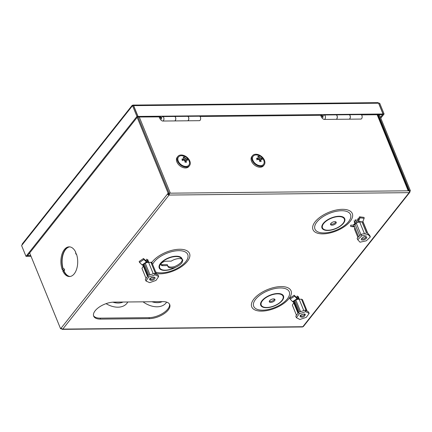 <?xml version="1.0" encoding="UTF-8"?>
<svg xmlns="http://www.w3.org/2000/svg" width="432" height="432" viewBox="0 0 432 432"><rect width="100%" height="100%" fill="white"/><g stroke="black" fill="none" stroke-linecap="round" stroke-linejoin="round"><path stroke-width="0.65" d="M336.004 114.858A2.225 1.264 89.4 0 1 336.031 114.858A2.225 1.264 89.4 0 1 337.252 116.402A2.225 1.264 89.4 0 1 336.798 118.903A2.225 1.264 89.4 0 1 336.08 119.313A2.225 1.264 89.4 0 1 336.047 119.313M336.08 119.313L349.045 119.183A2.225 1.264 -90.6 0 0 349.769 118.773A2.225 1.264 -90.6 0 0 350.222 116.273A2.225 1.264 -90.6 0 0 349.002 114.728L336.031 114.858M174.571 120.922L187.542 120.793A2.225 1.264 -90.6 0 0 188.26 120.382A2.225 1.264 -90.6 0 0 188.714 117.882A2.225 1.264 -90.6 0 0 187.499 116.338L174.528 116.467A2.225 1.264 89.4 0 1 175.743 118.012A2.225 1.264 89.4 0 1 175.289 120.512A2.225 1.264 89.4 0 1 174.571 120.922A2.225 1.264 89.4 0 1 174.539 120.922M321.548 115.285L321.824 115.96L322.369 115.274L199.978 116.494M160.04 116.894L160.321 117.569L160.861 116.883L137.452 117.018M382.99 113.989L138.04 116.429L133.639 105.646A1.334 0.756 -90.6 0 0 133.013 105.084L377.962 102.643A1.334 0.756 89.4 0 1 378.589 103.205L382.99 113.989L382.444 114.674L361.487 114.885M26.001 256.343L136.939 116.44L137.916 116.429L26.978 256.333L26.001 256.343L21.6 245.56L131.922 106.429A1.334 0.902 -141.6 0 1 131.976 105.592A1.334 0.902 -141.6 0 1 132.581 105.327L132.716 105.656M131.976 105.592L22.264 243.945A1.334 0.902 38.4 0 0 22.21 244.787M131.922 106.429L132.538 105.656L133.515 105.651L137.916 116.429M378.632 103.307L379.69 103.194L384.091 113.978L383.114 113.989L380.435 117.364M136.939 116.44L132.538 105.656M378.713 103.205L383.114 113.989M384.091 113.978L380.77 118.168M133.013 105.084A1.334 0.756 -90.6 0 0 132.581 105.327M138.04 116.429L137.495 117.115M161.627 117.558L160.321 117.569M321.824 115.96L323.136 115.949M27.605 255.544L30.737 255.614M27.059 256.23L27.648 255.641M27.103 256.327L31.012 256.289M148.187 260.755A2.97 1.404 157.8 0 0 148.154 260.663A2.97 1.404 157.8 0 0 146.767 260.069A2.97 1.404 157.8 0 0 145.406 260.296M298.615 297.481A2.97 1.404 157.8 0 0 297.227 296.887A2.97 1.404 157.8 0 0 296.05 297.065M349.078 119.183A2.225 1.264 -90.6 0 0 349.11 119.183A2.225 1.264 -90.6 0 0 349.828 118.773A2.225 1.264 -90.6 0 0 350.282 116.273A2.225 1.264 -90.6 0 0 349.067 114.728A2.225 1.264 -90.6 0 0 349.034 114.728M349.11 119.183L360.914 119.065A2.225 1.264 -90.6 0 0 361.638 118.654A2.225 1.264 -90.6 0 0 362.092 116.154A2.225 1.264 -90.6 0 0 360.871 114.61L349.067 114.728M167.702 265.885A8.165 3.861 157.8 0 0 171.25 267.062A8.165 3.861 157.8 0 0 174.317 266.625L174.728 266.49C177.66 265.264 179.933 263.709 181.537 261.814L182.547 259.529M174.712 267.597A8.165 3.861 -22.2 0 1 171.65 268.034A8.165 3.861 -22.2 0 1 167.832 266.398A8.165 3.861 -22.2 0 1 167.692 265.604L162.729 265.653A3.861 1.825 -22.2 0 1 160.925 264.881A3.861 1.825 -22.2 0 1 162.367 262.505A3.861 1.825 -22.2 0 1 166.271 261.187L171.229 261.139A8.165 3.861 -22.2 0 1 179.134 258.59A8.165 3.861 -22.2 0 1 181.548 258.973A11.777 5.567 157.8 0 0 167.929 258.455A11.777 5.567 157.8 0 0 160.045 268.396A11.777 5.567 157.8 0 0 174.712 267.597L175.819 267.203C178.475 265.993 180.517 264.53 181.948 262.818L182.849 259.983L181.548 258.973M273.532 298.906A3.046 1.436 -22.2 0 1 274.952 299.516A3.046 1.436 -22.2 0 1 273.818 301.385A3.046 1.436 -22.2 0 1 270.74 302.427A3.046 1.436 -22.2 0 1 269.314 301.817A3.046 1.436 -22.2 0 1 270.448 299.943A3.046 1.436 -22.2 0 1 273.532 298.906M269.314 301.25A3.046 1.436 157.8 0 0 270.346 301.455A3.046 1.436 157.8 0 0 274.563 299.111M334.784 221.659A3.046 1.436 -22.2 0 1 336.204 222.269A3.046 1.436 -22.2 0 1 335.07 224.143A3.046 1.436 -22.2 0 1 331.992 225.18A3.046 1.436 -22.2 0 1 330.572 224.57A3.046 1.436 -22.2 0 1 331.706 222.701A3.046 1.436 -22.2 0 1 334.784 221.659M330.566 224.008A3.046 1.436 157.8 0 0 331.598 224.208A3.046 1.436 157.8 0 0 335.815 221.864M187.569 120.793A2.225 1.264 -90.6 0 0 187.601 120.793L199.411 120.674A2.225 1.264 -90.6 0 0 200.129 120.263A2.225 1.264 -90.6 0 0 200.583 117.763A2.225 1.264 -90.6 0 0 199.363 116.219L187.558 116.338A2.225 1.264 -90.6 0 0 187.526 116.338M187.601 120.793A2.225 1.264 -90.6 0 0 188.32 120.382A2.225 1.264 -90.6 0 0 188.779 117.882A2.225 1.264 -90.6 0 0 187.558 116.338M162.659 116.586L174.463 116.467A2.225 1.264 89.4 0 1 175.684 118.012A2.225 1.264 89.4 0 1 175.23 120.512A2.225 1.264 89.4 0 1 174.512 120.922L162.702 121.041A2.225 1.264 -90.6 0 0 163.42 120.631A2.225 1.264 -90.6 0 0 163.879 118.13A2.225 1.264 -90.6 0 0 162.659 116.586A2.225 1.264 -90.6 0 0 161.941 116.996A2.225 1.264 -90.6 0 0 161.433 119.135A7.501 4.25 -90.6 0 1 159.937 116.894M159.116 116.899L159.359 117.493A8.689 4.919 -90.6 0 0 162.454 120.998A2.225 1.264 -90.6 0 0 162.702 121.041M320.625 115.29L320.868 115.884A8.689 4.919 -90.6 0 0 323.962 119.389A2.225 1.264 -90.6 0 0 324.211 119.432A2.225 1.264 -90.6 0 0 324.929 119.021A2.225 1.264 -90.6 0 0 325.382 116.521A2.225 1.264 -90.6 0 0 324.167 114.977A2.225 1.264 -90.6 0 0 323.444 115.387A2.225 1.264 -90.6 0 0 322.942 117.526A7.501 4.25 -90.6 0 1 321.446 115.285M324.167 114.977L335.972 114.858A2.225 1.264 89.4 0 1 337.192 116.402A2.225 1.264 89.4 0 1 336.739 118.903A2.225 1.264 89.4 0 1 336.015 119.313L324.211 119.432M169.484 304.106A14.699 6.944 -22.2 0 1 163.42 312.93A14.699 6.944 -22.2 0 1 148.981 317.655L100.159 318.141A14.699 6.944 -22.2 0 1 93.523 315.668M358.204 219.656A2.97 1.404 157.8 0 0 355.352 220.741A2.97 1.404 157.8 0 0 354.37 222.48A2.97 1.404 157.8 0 0 354.947 222.966M100.553 319.113A14.699 6.944 -22.2 0 1 93.685 316.17A14.699 6.944 -22.2 0 1 99.16 307.136A14.699 6.944 -22.2 0 1 114.032 302.119L162.848 301.633A14.699 6.944 -22.2 0 1 169.722 304.576A14.699 6.944 -22.2 0 1 164.241 313.61A14.699 6.944 -22.2 0 1 149.375 318.627L100.553 319.113L100.159 318.141M160.877 264.335A3.861 1.825 157.8 0 0 162.335 264.681L167.297 264.632L167.692 265.604M409.444 191.56L409.79 191.554A1.334 0.902 -141.6 0 1 409.736 192.397A1.334 0.902 -141.6 0 1 409.131 192.656L169.074 195.048L168.507 193.957L169.117 193.185L138.073 117.11M29.657 252.958L60.604 328.806L61.684 328.666M69.935 276.507A14.85 8.413 89.4 0 1 63.725 270.859L62.748 270.869L63.077 270.448L62.586 269.239L64.147 268.796L64.643 270.005L63.968 270.853A14.85 8.413 -90.6 0 0 70.054 276.491M63.045 269.109A14.85 8.413 89.4 0 1 69.638 246.861M169.117 193.185L168.14 193.196L60.604 328.806M168.14 193.196L137.187 117.347M76.577 254.41L76.01 254.14L75.514 252.931L75.848 252.515A14.85 8.413 89.4 0 0 69.147 246.845A14.85 8.413 89.4 0 0 61.862 254.578A14.85 8.413 89.4 0 0 62.251 269.654L62.586 269.239M76.01 254.14L76.34 253.724A14.85 8.413 89.4 0 1 76.729 268.801A14.85 8.413 89.4 0 1 69.444 276.539A14.85 8.413 89.4 0 1 62.748 270.869M61.22 328.034A1.334 0.902 38.4 0 0 62.764 329.108L302.821 326.722L409.131 192.656A1.334 0.756 89.4 0 0 409.298 190.793L169.241 193.185L168.68 194.081M61.76 328.725L61.706 328.795A1.334 0.756 -90.6 0 0 62.332 329.357A1.334 0.756 -90.6 0 0 62.764 329.108L169.074 195.048A1.334 0.902 -141.6 0 1 167.524 193.968L168.507 193.957M409.79 191.554L410.4 190.782L409.336 190.895M62.332 329.357L302.389 326.965A1.334 0.756 89.4 0 0 302.821 326.722A1.334 0.902 38.4 0 0 303.426 326.457L409.736 192.397M379.355 114.707L410.4 190.782M378.378 114.718L409.423 190.793M169.074 195.048A1.334 0.756 -90.6 0 0 169.241 193.185M63.077 270.448L64.643 270.005M63.725 270.864L64.033 270.778M69.763 246.877A14.85 8.413 -90.6 0 0 63.266 269.044M106.061 303.653A20.045 13.532 38.4 0 0 118.778 307.157A20.045 13.532 38.4 0 0 126.959 303.286L127.845 301.979M143.035 301.828A20.045 13.532 38.4 0 0 157.934 306.769A20.045 13.532 38.4 0 0 166.109 302.897L166.666 302.13M65.972 248.832L64.73 250.398M64.174 251.327L64.363 250.992M153.895 279.461L153.954 279.423C156.87 277.495 153.49 276.086 150.763 278.041L150.709 278.084C147.571 279.639 151.826 281.486 153.895 279.461M143.159 265.41L142.085 264.924L146.443 261.97L143.899 259.486L143.505 258.52L146 260.879L149.396 262.418M142.085 264.924L139.541 262.44L139.147 261.473L143.505 258.52M156.676 274.363L151.956 262.807L150.914 262.332L148.64 262.467A3.564 1.685 -22.2 0 0 147.258 262.532A3.564 1.685 -22.2 0 0 145.265 263.218L144.283 263.86L148.937 275.265L154.413 273.337L155.029 274.855L158.69 276.512L155.995 280.411L149.634 282.652L145.967 280.994L148.667 277.09L155.029 274.855M154.413 273.337L158.074 275L158.69 276.512M145.967 280.994L145.352 279.477L147.674 276.118L143.019 264.713L144.634 263.59A3.478 1.642 157.8 0 1 147.22 262.537L147.258 262.532M148.667 277.09L143.478 264.368L144.283 263.86M150.028 274.882L145.265 263.218M146.07 278.44L141.966 268.396L143.343 266.058M143.208 265.183A3.564 1.685 157.8 0 0 143.213 265.842L147.506 276.361M153.247 273.748L148.64 262.467M155.633 273.888L150.914 262.332M146.443 261.97L147.571 262.478M151.189 262.435L151.357 262.078L152.123 263.212M147.706 259.578L148.743 262.121M147.701 261.646L146.664 259.108M304.279 316.332L304.333 316.294C306.207 313.886 305.197 313.389 301.298 314.809L301.239 314.847C298.064 316.364 302.119 318.341 304.279 316.332M293.625 302.168L292.599 301.644L297.059 298.739L294.608 296.195L294.214 295.229L296.611 297.648L299.781 299.263M292.599 301.644L290.147 299.101L289.753 298.134L294.214 295.229M307.206 311.24L302.492 299.689L301.498 299.182L299.182 299.295A3.564 1.685 -22.2 0 0 297.713 299.349A3.478 1.642 157.8 0 0 297.68 299.354A3.478 1.642 157.8 0 0 295.094 300.407L294.003 301.142M305.678 311.661L309.166 313.438L306.272 317.347L299.894 319.48L296.411 317.704L299.3 313.794L305.678 311.661L305.062 310.149L299.57 311.98L294.916 300.575L294.111 301.072L299.3 313.794M305.062 310.149L308.545 311.926L309.166 313.438M293.625 301.417L294.111 301.072L293.625 301.417L298.28 312.822L295.79 316.186L296.411 317.704M300.586 311.639L295.828 299.986L294.916 300.575M296.476 315.263L292.351 305.149L293.765 302.832M293.765 301.757A3.564 1.685 157.8 0 0 293.674 302.665L297.983 313.227M295.828 299.986A3.564 1.685 -22.2 0 1 297.713 299.349L297.68 299.354M303.788 310.576L299.182 299.295M306.212 310.732L301.498 299.182M297.059 298.739L298.134 299.284M301.644 299.241L302.297 299.57M298.188 296.438L299.225 298.982M298.231 298.474L297.194 295.931M362.318 239.976L362.378 239.987C365.056 240.37 368.55 236.903 365.758 236.671L365.704 236.666C363.755 235.823 359.235 240.246 362.318 239.976M362.799 221.735L364.122 218.322A0.68 0.459 -82.8 0 0 363.809 217.355L359.672 216.837A0.68 0.459 -82.8 0 0 359.138 217.755L358.144 220.325L353.246 225.034L351.302 225.283A0.68 0.459 -82.8 0 0 350.509 225.742A0.68 0.459 -82.8 0 0 350.962 226.476L354.267 226.195M361.514 221.783L358.592 221.416L359.991 217.804A0.68 0.459 -82.8 0 0 359.672 216.837M354.888 227.718L354.429 228.928L357.907 237.449M370.348 236.93L366.325 240.797L360.018 242.19L357.734 239.722L361.757 235.856L368.064 234.463L370.348 236.93L369.727 235.418L367.762 233.291L363.107 221.886L359.683 222.016A3.564 1.685 157.8 0 0 358.965 222.102L358.933 222.107A3.478 1.642 157.8 0 0 358.933 222.107A3.478 1.642 157.8 0 0 357.345 222.61A3.478 1.642 157.8 0 0 356.346 223.166A3.478 1.642 157.8 0 0 356.33 223.177A3.564 1.685 157.8 0 0 356.287 223.204L353.862 225.191L358.592 236.79M362.875 221.74L368.064 234.463M361.913 221.735L366.568 233.14L361.141 234.338L361.757 235.856M361.141 234.338L357.118 238.205L357.734 239.722M359.683 222.016L364.419 233.615M358.965 222.102A3.564 1.685 157.8 0 0 356.314 223.187L356.346 223.166M356.287 223.204L360.914 234.554M354.083 225.747L353.689 226.125M358.592 221.416L357.345 222.61M355.007 224.089L359.737 235.688M355.012 222.993A4.59 3.094 97.2 0 1 355.034 223.004L355.012 222.993A2.581 1.744 -82.8 0 1 354.332 222.361M357.934 218.338A3.105 2.095 97.2 0 1 358.193 220.104A9.148 6.172 -82.8 0 0 358.187 220.217M357.853 220.606A4.59 3.094 97.2 0 1 357.885 220.239A2.581 1.744 -82.8 0 0 357.901 219.688M355.126 223.225L354.089 220.682M355.234 219.58L356.27 222.124M257.137 159.462A1.496 1.01 -141.6 0 1 257.634 159.332A1.496 1.01 -141.6 0 1 257.996 159.376M258.935 159.916L260.663 158.009A1.728 1.166 38.4 0 0 259.756 157.372L258.331 159.494M259.767 160.985L260.788 159.905A1.728 1.166 38.4 0 0 260.95 159.775A1.728 1.166 38.4 0 0 261.176 159.257L259.448 161.168M252.509 155.693L251.829 156.551A7.425 5.011 38.4 0 0 252.736 163.285A7.425 5.011 38.4 0 0 260.118 167.222A7.425 5.011 38.4 0 0 263.466 165.775L264.146 164.916A7.425 5.011 38.4 0 0 263.239 158.182A7.425 5.011 38.4 0 0 255.857 154.246A7.425 5.011 38.4 0 0 252.509 155.693A7.425 5.011 38.4 0 0 253.417 162.427A7.425 5.011 38.4 0 0 260.798 166.363A7.425 5.011 38.4 0 0 264.146 164.916M252.914 160.358A6.572 4.433 38.4 0 0 260.518 165.667A6.572 4.433 38.4 0 0 263.741 160.25A6.572 4.433 38.4 0 0 263.714 160.186A8.613 8.613 0 0 0 257.218 155.034A6.572 4.433 38.4 0 0 252.914 160.358M260.663 158.009A8.581 4.055 -22.2 0 1 261.792 158.269A8.062 4.666 90.2 0 1 262.067 158.868A8.062 4.666 90.2 0 1 262.305 159.516A8.581 4.055 157.8 0 0 261.176 159.257M260.788 159.905A8.581 4.86 89.4 0 1 261.117 161.509A8.062 3.71 158.6 0 0 259.859 161.519A8.581 4.86 -90.6 0 0 259.529 159.916A1.728 1.166 38.4 0 1 258.622 159.284A8.581 4.055 157.8 0 0 257.062 159.565A8.062 4.466 -91.3 0 0 256.824 158.922A8.062 4.466 -91.3 0 0 256.554 158.317A8.581 4.055 -22.2 0 1 258.109 158.036L256.813 159.937M261.792 158.269L260.453 159.905L259.519 159.91M258.125 157.939L258.498 157.388A1.728 1.166 38.4 0 0 258.244 157.631A1.728 1.166 38.4 0 0 258.109 158.036M258.498 157.388A8.581 4.86 -90.6 0 0 257.737 156.33A8.062 3.91 -23 0 1 259 156.314A8.581 4.86 89.4 0 1 259.756 157.372M259 156.314L258.358 157.156M258.266 159.332L257.877 158.377M182.504 160.202A1.496 1.01 -141.6 0 1 182.995 160.072A1.496 1.01 -141.6 0 1 183.362 160.121M184.302 160.661L186.03 158.755A1.728 1.166 38.4 0 0 185.123 158.117L183.697 160.24M185.134 161.73L186.154 160.65A1.728 1.166 38.4 0 0 186.311 160.52A1.728 1.166 38.4 0 0 186.538 160.002L184.81 161.908M177.876 156.433L177.196 157.291A7.425 5.011 38.4 0 0 178.103 164.025A7.425 5.011 38.4 0 0 185.485 167.962A7.425 5.011 38.4 0 0 188.827 166.52L189.508 165.661A7.425 5.011 38.4 0 0 188.6 158.927A7.425 5.011 38.4 0 0 181.219 154.991A7.425 5.011 38.4 0 0 177.876 156.433A7.425 5.011 38.4 0 0 178.783 163.166A7.425 5.011 38.4 0 0 186.165 167.103A7.425 5.011 38.4 0 0 189.508 165.661M178.276 161.104A6.572 4.433 38.4 0 0 185.879 166.406A6.572 4.433 38.4 0 0 189.108 160.996A6.572 4.433 38.4 0 0 189.081 160.925A8.613 8.613 0 0 0 182.579 155.774A6.572 4.433 38.4 0 0 178.276 161.104M186.03 158.755A8.581 4.055 -22.2 0 1 187.159 159.008A8.062 4.666 90.2 0 1 187.429 159.613A8.062 4.666 90.2 0 1 187.666 160.261A8.581 4.055 157.8 0 0 186.538 160.002M186.154 160.65A8.581 4.86 89.4 0 1 186.478 162.248A8.062 3.71 158.6 0 0 185.22 162.265A8.581 4.86 -90.6 0 0 184.891 160.661A1.728 1.166 38.4 0 1 183.983 160.024A8.581 4.055 157.8 0 0 182.423 160.31A8.062 4.466 -91.3 0 0 182.185 159.667A8.062 4.466 -91.3 0 0 181.915 159.062A8.581 4.055 -22.2 0 1 183.476 158.776L182.18 160.682M187.159 159.008L185.819 160.645L184.88 160.655M183.487 158.684L183.859 158.128A1.728 1.166 38.4 0 0 183.611 158.377A1.728 1.166 38.4 0 0 183.476 158.776M183.859 158.128A8.581 4.86 -90.6 0 0 183.103 157.07A8.062 3.91 -23 0 1 184.361 157.059A8.581 4.86 89.4 0 1 185.123 158.117M184.361 157.059L183.719 157.901M183.627 160.078L183.238 159.122M378.589 103.205L133.639 105.646M261.986 300.71A12.285 5.805 -22.2 0 1 277.744 293.506A12.285 5.805 -22.2 0 1 282.236 300.51A12.285 5.805 -22.2 0 1 266.479 307.714A12.285 5.805 -22.2 0 1 261.986 300.71M281.842 300.569A11.777 5.567 157.8 0 0 277.533 293.857A11.777 5.567 157.8 0 0 262.429 300.764A11.777 5.567 157.8 0 0 266.733 307.476A11.777 5.567 157.8 0 0 281.842 300.569M255.658 299.23A19.208 9.077 157.8 0 0 262.678 310.171A19.208 9.077 157.8 0 0 287.312 298.912A19.208 9.077 157.8 0 0 280.287 287.966A19.208 9.077 157.8 0 0 255.658 299.23M281.129 286.573A21.238 10.039 157.8 0 0 253.892 299.02A21.238 10.039 157.8 0 0 261.657 311.126A21.238 10.039 157.8 0 0 288.895 298.674A21.238 10.039 157.8 0 0 281.129 286.573M323.239 223.468A12.285 5.805 -22.2 0 1 338.996 216.265A12.285 5.805 -22.2 0 1 343.489 223.263A12.285 5.805 -22.2 0 1 327.731 230.467A12.285 5.805 -22.2 0 1 323.239 223.468M343.094 223.322A11.777 5.567 157.8 0 0 338.785 216.61A11.777 5.567 157.8 0 0 323.681 223.517A11.777 5.567 157.8 0 0 327.991 230.229A11.777 5.567 157.8 0 0 343.094 223.322M316.91 221.983A19.208 9.077 157.8 0 0 323.935 232.929A19.208 9.077 157.8 0 0 348.565 221.665A19.208 9.077 157.8 0 0 341.539 210.724A19.208 9.077 157.8 0 0 316.91 221.983M342.382 209.326A21.238 10.039 157.8 0 0 315.144 221.778A21.238 10.039 157.8 0 0 322.909 233.879A21.238 10.039 157.8 0 0 350.147 221.427A21.238 10.039 157.8 0 0 342.382 209.326M155.736 272.068A19.208 9.077 157.8 0 0 161.163 272.867A19.208 9.077 157.8 0 0 185.792 261.608A19.208 9.077 157.8 0 0 178.772 250.663A19.208 9.077 157.8 0 0 154.143 261.922A19.208 9.077 157.8 0 0 152.593 264.357M156.33 273.521A21.238 10.039 157.8 0 0 160.142 273.818A21.238 10.039 157.8 0 0 187.38 261.365A21.238 10.039 157.8 0 0 179.609 249.264A21.238 10.039 157.8 0 0 151.864 262.397M175.819 267.203A12.285 5.805 -22.2 0 1 162.243 270.124A12.285 5.805 -22.2 0 1 160.472 263.407A12.285 5.805 -22.2 0 1 173.011 256.543A12.285 5.805 -22.2 0 1 182.137 259.238M139.298 117.099L170.343 193.174M408.197 190.804L377.152 114.728M162.335 264.681L162.729 265.653M148.981 317.655L149.375 318.627M112.865 302.168A17.075 11.529 38.4 0 0 119.027 303.021A17.075 11.529 38.4 0 0 123.055 302.027M151.907 301.741A17.075 11.529 38.4 0 0 158.182 302.632A17.075 11.529 38.4 0 0 162.211 301.639M150.422 279.272A2.155 1.015 -22.2 0 1 150.098 278.975L150.887 278.084C152.788 277.225 153.857 276.982 154.089 277.355A2.155 1.015 -22.2 0 1 153.29 278.645A2.155 1.015 -22.2 0 1 150.422 279.272M143.899 259.486L139.541 262.44M300.839 316.073A2.155 1.015 -22.2 0 1 300.553 315.792L301.406 314.858C303.62 314.021 304.663 313.794 304.544 314.172A2.155 1.015 -22.2 0 1 303.691 315.5A2.155 1.015 -22.2 0 1 300.839 316.073M294.608 296.195L290.147 299.101M362.556 238.955A2.155 1.015 -22.2 0 1 361.805 238.55L361.8 238.534C361.098 238.712 363.971 236.412 365.38 236.801L365.796 236.925A2.155 1.015 -22.2 0 1 365.369 237.919A2.155 1.015 -22.2 0 1 362.556 238.955M364.122 218.322L359.991 217.804M350.881 226.476L354.575 226.94L350.962 226.476M377.665 114.723L408.71 190.798M151.357 262.078L150.962 262.348M351.821 225.218L351.054 225.121"/></g></svg>
